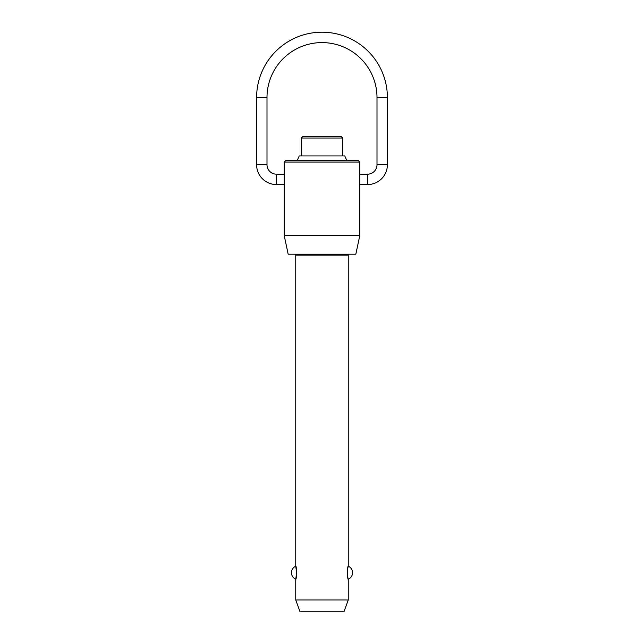 <?xml version="1.0" encoding="UTF-8"?>
<svg xmlns="http://www.w3.org/2000/svg" width="644" height="644" viewBox="0 0 644 644"><rect width="100%" height="100%" fill="white"/><g stroke="black" fill="none" stroke-linecap="round" stroke-linejoin="round"><path stroke-width="0.97" d="M284.197 235.495L359.803 235.495L355.826 254.203L288.174 254.203L284.197 235.495L284.197 184.562L276.445 184.562A19.843 19.843 0 0 1 256.602 164.719L256.602 97.598L266.994 97.598A55.006 55.006 0 0 1 322 42.593A55.006 55.006 0 0 1 377.006 97.598L387.398 97.598A65.398 65.398 0 0 0 322 32.2A65.398 65.398 0 0 0 256.602 97.598M256.602 164.719L266.994 164.719A9.451 9.451 0 0 0 276.445 174.17L284.197 174.17L284.197 162.071L285.614 160.654L358.386 160.654L359.803 162.071L359.803 235.495M359.803 184.562L367.555 184.562A19.843 19.843 0 0 0 387.398 164.719L377.006 164.719A9.451 9.451 0 0 1 367.555 174.17L359.803 174.17M295.749 599.991L348.251 599.991L343.952 611.8L300.048 611.8L295.749 599.991L295.749 579.222C296.723 579.777 296.723 565.649 295.749 566.197L295.749 255.145L348.251 255.145L348.251 566.197L347.8 568.113M347.8 577.306L348.251 579.222L348.251 599.991M348.251 579.222C347.277 579.777 347.277 565.649 348.251 566.197A7.084 7.084 0 0 1 348.251 579.222M295.749 566.197L296.651 572.709L295.749 579.222A7.084 7.084 0 0 1 295.749 566.197M301.303 155.929L301.303 138.017L342.697 138.017L342.697 155.929M297.158 160.654L299.227 155.929L344.773 155.929L346.842 160.654M342.697 138.017L341.28 136.6L302.72 136.6L301.303 138.017M359.803 162.071L284.197 162.071M284.197 174.17L284.197 184.562M276.445 184.562L276.445 174.17M367.555 174.17L367.555 184.562M348.251 255.145L349.193 254.203M387.398 164.719L387.398 97.598M377.006 164.719L377.006 97.598M266.994 164.719L266.994 97.598M295.749 255.145L294.807 254.203"/></g></svg>
